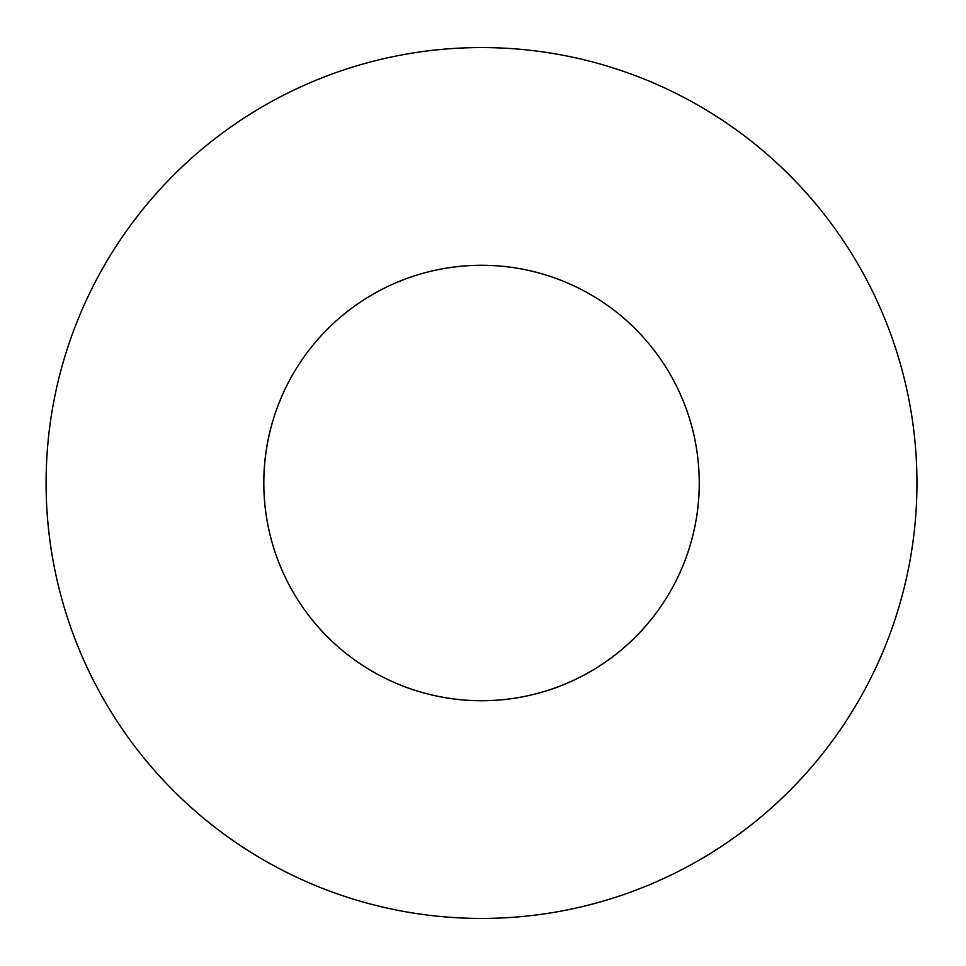 <?xml version="1.0" encoding="UTF-8"?>
<svg xmlns="http://www.w3.org/2000/svg" width="966" height="966" viewBox="0 0 966 966"><rect width="100%" height="100%" fill="white"/><g stroke="black" fill="none" stroke-linecap="round" stroke-linejoin="round"><path stroke-width="0.72" stroke-dasharray="4.83 3.62" d="M699.251 483A217.724 217.724 0 0 0 372.671 294.449A217.724 217.724 0 0 0 372.671 671.551A217.724 217.724 0 0 0 699.251 483M916.963 483A435.437 435.437 0 0 1 263.815 860.102A435.437 435.437 0 0 1 263.815 105.898A435.437 435.437 0 0 1 916.963 483"/><path stroke-width="1.45" d="M699.251 483A217.724 217.724 0 0 1 372.671 671.551A217.724 217.724 0 0 1 372.671 294.449A217.724 217.724 0 0 1 699.251 483A217.724 217.724 0 0 0 372.659 294.437A217.724 217.724 0 0 0 372.659 671.563A217.724 217.724 0 0 0 699.263 483M916.963 483A435.437 435.437 0 0 0 263.815 105.898A435.437 435.437 0 0 0 263.815 860.102A435.437 435.437 0 0 0 916.963 483"/></g></svg>
